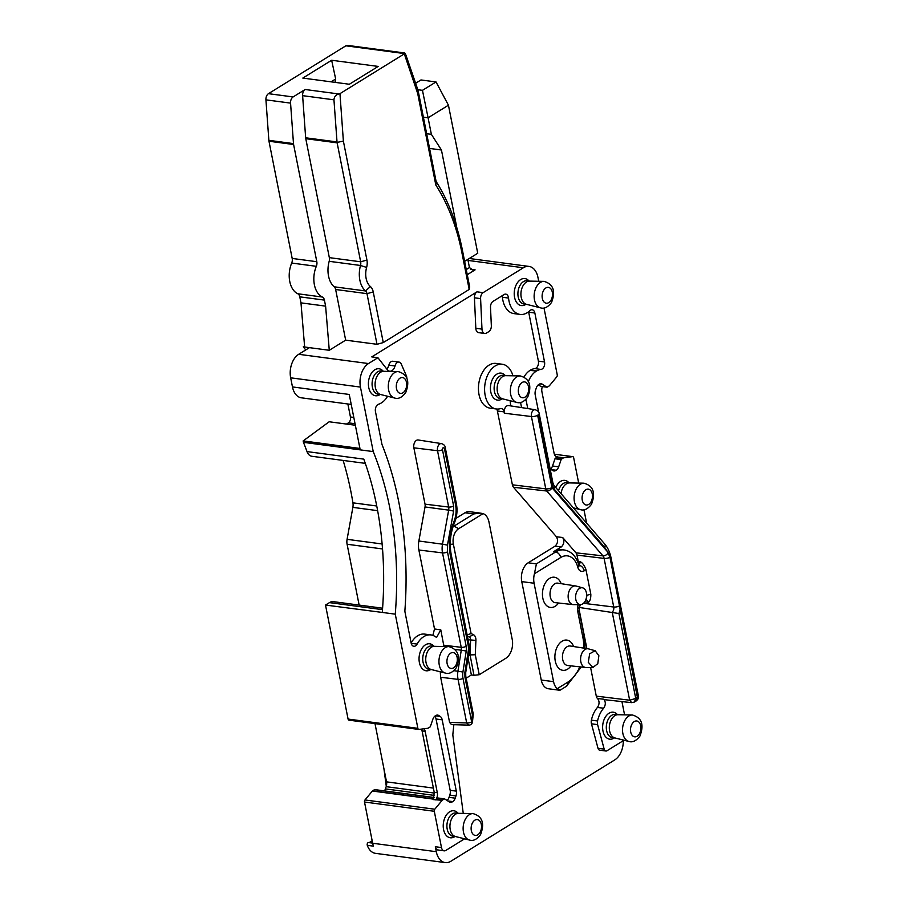 <?xml version="1.0" encoding="UTF-8"?>
<svg xmlns="http://www.w3.org/2000/svg" width="908" height="908" viewBox="0 0 908 908"><rect width="100%" height="100%" fill="white"/><g stroke="black" fill="none" stroke-linecap="round" stroke-linejoin="round"><path stroke-width="1.36" d="M434.183 797.542L374.936 789.665A0.908 0.579 97.6 0 0 374.493 789.676L372.552 790.868A0.908 0.579 97.6 0 0 372.382 791.027L364.982 799.971A1.805 1.158 97.6 0 0 364.505 802.025L372.666 843.248A18.047 11.634 97.6 0 0 373.46 846.154L367.297 845.337A18.047 11.634 97.6 0 0 375.435 853.338L445.226 862.6A18.047 11.634 97.6 0 0 450.879 861.249L614.795 759.871A18.047 11.634 97.6 0 0 623.285 740.678M384.424 790.891A6.322 4.075 97.6 0 0 385.412 788.904L386.172 786.668A6.322 4.075 97.6 0 0 386.524 781.856L374.993 723.608M382.586 608.201L333.418 601.663A12.633 8.138 97.6 0 0 329.468 602.617L325.507 605.057L348.082 719.068A1.805 1.158 97.6 0 0 348.978 720.158A1.805 1.158 97.6 0 0 349.171 720.158L411.733 728.466M343.133 460.424A270.743 174.427 97.6 0 1 352.928 502.828A9.023 5.811 97.6 0 1 352.871 507.368L347.083 539.329A9.023 5.811 97.6 0 0 347.094 544.244L359.137 605.08M355.346 425.239L329.184 421.766L303.159 440.913L303.442 442.332A270.743 174.427 97.6 0 1 307.006 451.582A10.828 6.98 97.6 0 0 311.841 456.27L365.3 463.364M346.481 424.059L348.434 422.856A4.517 2.906 97.6 0 0 350.443 416.976L347.866 403.992M309.435 347.639L304.645 347.004L300.979 302.863L325.609 306.132L329.275 350.284L309.435 347.651L298.698 354.29A18.047 11.634 97.6 0 0 295.997 356.538A18.047 11.634 97.6 0 0 290.662 377.819L292.467 386.921A18.047 11.634 97.6 0 0 301.399 397.817L351.226 404.435M325.507 605.057L382.268 612.435A270.743 174.427 97.6 0 0 363.79 459.13L307.006 451.582M456.837 227.749L441.447 150.002L431.368 134.339L428.088 117.79L448.439 105.203L477.744 253.253L464.635 261.368M441.447 150.002L429.575 148.424M335.131 82.367L335.665 78.985L331.057 81.834M431.368 134.339L426.669 133.714M415.614 83.264L420.971 79.949L436.022 81.947L422.458 90.335L428.088 117.79L423.389 117.166M448.439 105.203L436.022 81.947M520.193 375.923L505.767 375.674A11.736 7.559 97.6 0 0 499.389 380.089A11.736 7.559 97.6 0 0 502.691 398.862L516.675 402.38C520.42 403.606 524.109 401.813 527.752 396.989C532.077 385.639 529.568 378.613 520.193 375.923A13.382 8.626 97.6 0 0 512.918 380.963A13.382 8.626 97.6 0 0 516.675 402.38M543.983 281.378L529.557 281.117A11.736 7.559 97.6 0 0 523.178 285.532A11.736 7.559 97.6 0 0 526.47 304.316L540.464 307.835C544.21 309.06 547.899 307.256 551.531 302.443C555.866 291.082 553.347 284.068 543.983 281.378A13.382 8.626 97.6 0 0 536.707 286.417A13.382 8.626 97.6 0 0 540.464 307.835M583.935 483.181A13.382 8.626 97.6 0 0 576.659 488.209A13.382 8.626 97.6 0 0 580.416 509.638C584.162 510.852 587.851 509.059 591.494 504.235C595.83 492.885 593.31 485.859 583.935 483.181L569.509 482.92A11.736 7.559 97.6 0 0 563.13 487.335A11.736 7.559 97.6 0 0 561.03 493.611M632.377 714.993L617.951 714.732A11.736 7.559 97.6 0 0 611.572 719.147A11.736 7.559 97.6 0 0 614.875 737.932L628.858 741.45C632.604 742.676 636.292 740.871 639.936 736.059C644.26 724.697 641.74 717.683 632.377 714.993A13.382 8.626 97.6 0 0 625.101 720.033A13.382 8.626 97.6 0 0 628.858 741.45M542.382 386.592A6.322 4.075 -82.4 0 0 541.906 391.734L554.062 453.126A6.322 4.075 -82.4 0 0 557.183 456.94A6.322 4.075 -82.4 0 0 557.887 456.94L557.467 456.996A0.908 0.579 97.6 0 0 557.285 457.065L563.437 457.882A0.908 0.579 -82.4 0 1 563.618 457.814L557.467 456.996M472.977 813.591L458.563 813.33A11.736 7.559 97.6 0 0 452.184 817.745A11.736 7.559 97.6 0 0 455.476 836.529L469.47 840.048C473.204 841.273 476.904 839.469 480.536 834.656C484.872 823.295 482.352 816.281 472.977 813.591A13.382 8.626 97.6 0 0 465.702 818.63A13.382 8.626 97.6 0 0 469.47 840.048M448.802 646.598L434.376 646.337A11.736 7.559 97.6 0 0 427.997 650.752A11.736 7.559 97.6 0 0 431.289 669.536L445.283 673.055C449.029 674.269 452.717 672.476 456.361 667.664C460.685 656.302 458.165 649.277 448.802 646.598A13.382 8.626 97.6 0 0 441.526 651.626A13.382 8.626 97.6 0 0 445.283 673.055M398.147 371.576L383.721 371.315A11.736 7.559 97.6 0 0 377.342 375.73A11.736 7.559 97.6 0 0 380.645 394.515L394.639 398.033C398.374 399.248 402.062 397.454 405.706 392.642C410.041 381.281 407.522 374.255 398.147 371.576A13.382 8.626 97.6 0 0 390.871 376.604A13.382 8.626 97.6 0 0 394.639 398.033M434.228 792.287L437.304 792.695L425.148 731.303L422.072 730.895L434.228 792.287L433.468 799.607L442.173 800.288A0.908 0.579 -82.4 0 1 442.344 800.141L436.18 799.324A0.908 0.579 97.6 0 0 436.022 799.471M417.986 90.153L405.978 55.275C405.07 52.948 404.48 52.369 404.208 53.549L417.691 93.456L417.986 90.153M331.647 60.257L302.818 78.077L349.342 84.262L378.171 66.432L331.647 60.257L335.665 78.985M325.609 306.132L324.417 300.105A5.414 3.484 -82.4 0 0 322.408 297.041A21.656 13.949 -82.4 0 1 316.325 266.316A5.414 3.484 -82.4 0 0 316.813 261.708L292.183 258.44L268.972 141.228A5.414 3.484 -82.4 0 1 268.859 140.331L265.93 99.846A5.414 3.484 -82.4 0 1 268.462 93.672L345.857 45.809A5.414 3.484 -82.4 0 1 347.548 45.4L404.559 52.97M404.627 52.97L404.208 53.549L345.857 45.809M422.458 90.335L417.839 89.722M417.691 93.456L435.829 185.05L436.124 181.487L418.111 90.55M506.051 375.674L503.316 375.31A11.736 7.559 97.6 0 0 496.381 379.68A11.736 7.559 97.6 0 0 494.44 391.564A11.736 7.559 97.6 0 0 500.229 398.578L502.964 398.941M529.829 281.128L527.105 280.765A11.736 7.559 97.6 0 0 520.171 285.135A11.736 7.559 97.6 0 0 518.218 297.018A11.736 7.559 97.6 0 0 524.007 304.021L526.742 304.384M569.793 482.92L567.057 482.568A11.736 7.559 97.6 0 0 560.123 486.938A11.736 7.559 97.6 0 0 558.522 490.717M618.235 714.744L615.499 714.38A11.736 7.559 97.6 0 0 608.564 718.75A11.736 7.559 97.6 0 0 606.623 730.634A11.736 7.559 97.6 0 0 612.412 737.636L615.136 738M304.645 347.004L303.272 346.822L305.724 349.943M303.272 346.822L304.566 346.027M538.331 384.799L540.646 386.32A0.908 0.579 97.6 0 0 540.986 386.365M550.611 469.016A6.322 4.075 97.6 0 0 552.518 465.997L554.992 458.756L561.144 459.573A0.908 0.579 -82.4 0 1 561.496 459.085L563.437 457.882M561.496 459.085L555.344 458.268A0.908 0.579 97.6 0 0 554.992 458.756M555.344 458.268L557.285 457.065M458.835 813.341L456.1 812.978A11.736 7.559 97.6 0 0 449.165 817.348A11.736 7.559 97.6 0 0 447.224 829.231A11.736 7.559 97.6 0 0 453.013 836.234L455.748 836.597M434.66 646.348L431.924 645.985A11.736 7.559 97.6 0 0 424.989 650.355A11.736 7.559 97.6 0 0 423.049 662.238A11.736 7.559 97.6 0 0 428.837 669.241L431.561 669.605M384.005 371.327L381.269 370.963A11.736 7.559 97.6 0 0 374.334 375.333A11.736 7.559 97.6 0 0 372.394 387.217A11.736 7.559 97.6 0 0 378.182 394.22L380.917 394.583M424.059 728.761A6.322 4.075 -82.4 0 1 425.148 731.303M422.072 730.895L421.528 729.09M292.467 386.921L349.251 394.458L359.943 448.45L303.159 440.913M437.304 792.695A6.322 4.075 -82.4 0 1 435.67 799.891M447.042 800.459A6.322 4.075 97.6 0 0 449.051 797.349L449.812 795.113A6.322 4.075 97.6 0 0 450.164 790.312L436.044 719.011A6.322 4.075 97.6 0 0 434.762 716.242M444.387 798.892L438.564 798.121A0.908 0.579 97.6 0 0 438.121 798.121L436.18 799.324M467.268 274.693L475.1 269.858L472.693 269.948L469.447 267.576L467.824 259.382M300.979 302.863L299.788 296.837A5.414 3.484 -82.4 0 0 297.779 293.761A21.656 13.949 -82.4 0 1 291.695 263.048A5.414 3.484 -82.4 0 0 292.183 258.44M316.813 261.708L293.602 144.497A5.414 3.484 -82.4 0 1 293.488 143.612L290.56 103.115A5.414 3.484 -82.4 0 1 293.091 96.94L305.145 89.495A5.414 3.484 -82.4 0 0 302.614 95.658L305.656 137.789A5.414 3.484 -82.4 0 0 305.78 138.674L329.332 257.634A5.414 3.484 -82.4 0 1 329.173 261.311A21.656 13.949 -82.4 0 0 334.212 286.803A5.414 3.484 -82.4 0 1 335.642 289.493L345.664 340.148L329.275 350.284M338.854 93.967L339.955 93.66L343.383 141.126L337.05 142.397L333.951 99.823C334.201 96.781 335.835 94.829 338.854 93.967L305.145 89.495M337.05 142.397L360.669 261.799A5.414 3.484 -82.4 0 1 360.51 265.476L329.173 261.311M366.616 267.429A16.242 10.465 -82.4 0 0 370.396 286.542L365.549 290.957A21.656 13.949 -82.4 0 1 360.51 265.476L366.616 267.429A10.828 6.98 -82.4 0 0 366.934 260.085L360.669 261.799L329.332 257.634M334.212 286.803L365.549 290.957A5.414 3.484 -82.4 0 1 366.98 293.659L377.002 344.302L345.664 340.148M339.955 93.66L404.105 53.992M343.383 141.126L366.934 260.085M370.396 286.542A10.828 6.98 -82.4 0 1 373.245 291.945L383.267 342.588L377.002 344.302M435.829 185.05A193.132 124.419 -82.4 0 1 461.922 252.776L462.433 250.29A198.546 127.915 -82.4 0 0 436.124 181.487M502.169 398.828L501.965 398.964A13.609 8.762 -82.4 0 1 491.705 394.935A13.609 8.762 -82.4 0 1 493.055 378.193A13.609 8.762 -82.4 0 1 505.098 375.39L505.257 375.571M609.96 557.308L607.634 551.905L552.041 487.766A4.517 2.996 139.1 0 1 546.741 491.012L602.957 555.866A5.891 3.791 -82.4 0 1 604.104 558.409A4.517 1.612 -11.2 0 0 609.96 557.308L637.416 697.446L636.633 700.658L638.335 698.57L638.494 696.459L635.748 698.468L634.408 702.032L636.656 700.647M525.959 304.282L525.755 304.418A13.609 8.762 -82.4 0 1 515.494 300.378A13.609 8.762 -82.4 0 1 516.845 283.648A13.609 8.762 -82.4 0 1 528.887 280.844L529.046 281.026M555.753 487.517A13.609 8.762 -82.4 0 1 556.797 485.451A13.609 8.762 -82.4 0 1 568.839 482.636L568.998 482.818M614.353 737.898L614.149 738.034A13.609 8.762 -82.4 0 1 603.888 733.993A13.609 8.762 -82.4 0 1 605.239 717.263A13.609 8.762 -82.4 0 1 617.281 714.46L617.44 714.63M544.005 307.982L557.24 374.777A1.805 1.158 -82.4 0 1 556.763 376.843L549.363 385.786A0.908 0.579 -82.4 0 1 549.192 385.934L547.252 387.126A0.908 0.579 -82.4 0 1 546.809 387.137L540.646 386.32M538.603 412.039L535.221 394.946A6.322 4.075 -82.4 0 1 535.561 390.134L536.322 387.898A6.322 4.075 -82.4 0 1 538.784 384.47L539.182 384.232A6.322 4.075 -82.4 0 1 541.168 383.755A6.322 4.075 -82.4 0 1 542.314 384.197L546.809 387.137M561.144 459.573L558.681 466.814A6.322 4.075 -82.4 0 1 556.218 470.242L555.821 470.492A6.322 4.075 -82.4 0 1 553.846 470.957A6.322 4.075 -82.4 0 1 552.688 470.526L551.304 469.618A6.322 4.075 -82.4 0 1 549.976 468.085M538.728 281.287L537.933 277.315A18.047 11.634 97.6 0 0 529.012 266.419A18.047 11.634 97.6 0 0 525.641 266.714A18.047 11.634 97.6 0 0 523.36 267.769L483.135 292.648A5.414 3.484 97.6 0 0 480.593 298.607L481.978 329.105A5.414 3.484 97.6 0 0 484.793 333.474A5.414 3.484 97.6 0 0 486.484 333.066L488.799 331.636A5.414 3.484 97.6 0 0 491.341 325.677L490.502 307.324A5.414 3.484 97.6 0 1 493.044 301.365L504.076 294.544A5.414 3.484 97.6 0 1 505.779 294.135A5.414 3.484 97.6 0 1 508.548 298.062A22.564 14.539 97.6 0 0 520.125 314.429A22.564 14.539 97.6 0 0 527.185 312.738A22.564 14.539 97.6 0 0 529.841 310.661A5.414 3.484 97.6 0 1 532.179 309.753A5.414 3.484 97.6 0 1 534.857 313.022L544.539 361.951A5.414 3.484 97.6 0 1 540.986 369.42A20.759 13.37 97.6 0 0 536.56 370.997L530.408 370.18A20.759 13.37 -82.4 0 1 534.823 368.603A5.414 3.484 97.6 0 0 538.387 361.134L544.539 361.951M554.368 454.227L572.573 456.645L563.618 457.814M383.959 768.917L386.286 786.339M372.178 840.785L370.226 841.988A7.219 4.653 -82.4 0 1 368.466 842.556A1.805 1.158 97.6 0 0 367.377 843.521A1.805 1.158 97.6 0 0 367.297 845.337M454.965 836.495L454.76 836.631A13.609 8.762 -82.4 0 1 444.5 832.591A13.609 8.762 -82.4 0 1 445.839 815.861A13.609 8.762 -82.4 0 1 457.893 813.057L458.052 813.227M430.778 669.502L430.574 669.627A13.609 8.762 -82.4 0 1 420.313 665.598A13.609 8.762 -82.4 0 1 421.664 648.868A13.609 8.762 -82.4 0 1 433.706 646.053L433.865 646.235M380.123 394.481L379.93 394.605A13.609 8.762 -82.4 0 1 369.669 390.576A13.609 8.762 -82.4 0 1 371.009 373.846A13.609 8.762 -82.4 0 1 383.051 371.031L383.221 371.213M449.812 795.113L455.964 795.941A6.322 4.075 -82.4 0 0 456.315 791.129L442.196 719.828A6.322 4.075 -82.4 0 0 440.232 716.457L438.848 715.549A6.322 4.075 -82.4 0 0 437.69 715.107A6.322 4.075 -82.4 0 0 435.715 715.583L435.318 715.833A6.322 4.075 -82.4 0 0 432.855 719.261L430.381 726.502A0.908 0.579 -82.4 0 1 430.029 726.99L428.099 728.182A0.908 0.579 -82.4 0 1 427.918 728.25L418.963 729.43A1.805 1.158 -82.4 0 1 418.77 729.43A1.805 1.158 -82.4 0 1 417.873 728.33L348.082 719.068M382.268 612.435L395.264 614.16L417.873 728.33M395.264 614.16A270.743 174.427 97.6 0 0 373.233 451.594L303.442 442.332M484.793 333.474L478.63 332.657A5.414 3.484 97.6 0 1 475.826 328.287L474.43 297.79A5.414 3.484 -82.4 0 1 474.43 297.109A5.414 3.484 -82.4 0 1 476.972 291.831L371.758 356.901L377.921 357.718L368.489 363.552A18.047 11.634 97.6 0 0 365.788 365.81A18.047 11.634 97.6 0 0 360.453 387.092L373.233 451.594M440.255 671.784L440.652 677.255L449.596 722.439L451.537 724.629L468.778 725.129A3.609 3.609 0 0 0 472.478 721.883L471.627 721.894A3.609 1.283 -11.2 0 1 466.678 722.927L468.778 725.129M464.59 838.822A3.609 2.327 97.6 0 1 464.431 838.924L445.851 850.421A5.414 3.484 97.6 0 1 444.16 850.83A5.414 3.484 97.6 0 1 441.481 847.55L434.296 811.287A1.805 1.158 -82.4 0 1 434.773 809.232L442.173 800.288M438.121 798.121L444.284 798.938L442.344 800.141M444.284 798.938A0.908 0.579 -82.4 0 1 444.727 798.938L449.21 801.878A6.322 4.075 -82.4 0 0 450.368 802.32A6.322 4.075 -82.4 0 0 450.697 802.343L450.05 802.252M450.697 802.343A22.564 14.539 -82.4 0 1 452.093 801.991L448.7 801.537M455.964 795.941L455.203 798.166A6.322 4.075 -82.4 0 1 452.74 801.594L452.343 801.843A6.322 4.075 -82.4 0 1 452.093 801.991M467.314 635.895L469.198 636.814A3.609 2.327 -82.4 0 1 470.594 640.072L470.049 654.895L475.281 654.759L479.231 674.723L473.987 675.302L470.049 654.895M467.677 637.734A3.609 2.327 -82.4 0 1 467.995 639.368M450.243 544.391L453.364 544.051A11.736 7.559 -82.4 0 1 458.585 528.762L453.387 525.653M452.922 527.06A14.437 9.307 -82.4 0 1 454.533 525.8L473.749 513.917L480.457 513.122L483.067 513.61L458.585 528.762M453.364 544.051L471.082 633.546L466.689 635.067M471.082 633.546L473.465 634.715A6.322 4.075 -82.4 0 1 475.917 640.401L475.281 654.759M588.259 662.307L592.935 667.448L597.782 663.68L598.871 655.735L595.16 650.718L589.678 653.771L588.259 662.307M387.603 396.263A22.564 14.539 97.6 0 1 378.545 404.242A5.414 3.484 97.6 0 0 375.458 411.608L381.848 443.853A5.414 3.484 97.6 0 0 382.166 444.943A285.18 183.722 97.6 0 1 404.923 610.199A5.414 3.484 97.6 0 0 405.036 612.253L411.131 643.012A5.414 3.484 97.6 0 0 413.81 646.28A5.414 3.484 97.6 0 0 417.113 644.09A22.564 14.539 97.6 0 1 430.88 634.919A22.564 14.539 97.6 0 1 435.556 636.86L436.657 637.325L440.789 629.868L443.955 646.507M383.267 342.588L469.186 289.448L461.922 252.776M469.186 289.448L469.697 286.973L462.433 250.29M535.232 409.735C537.786 410.711 539.102 411.994 539.182 413.571A4.517 1.612 -11.2 0 1 538.172 414.899L537.638 415.24A4.517 1.612 168.8 0 1 531.441 416.534L504.315 413.219A5.562 3.575 -82.4 0 1 508.582 405.57L535.232 409.735A4.937 3.178 -82.4 0 0 531.441 416.534L545.776 488.879L512.396 484.804L496.982 409.043M512.941 375.799A22.564 14.539 97.6 0 0 502.272 364.244A22.564 14.539 97.6 0 0 484.895 384.697A22.564 14.539 97.6 0 0 496.336 408.986A22.564 14.539 97.6 0 0 500.387 408.657L501.341 408.566M500.387 408.657C502.203 408.305 503.418 409.372 504.042 411.846L497.788 411.052M504.315 413.219L504.042 411.846M510.682 405.899L510.126 400.734M620.039 609.665L618.927 613.524L635.748 698.468L629.653 700.204L596.272 696.13L590.597 667.471M618.927 613.524L578.691 607.373M634.397 702.043L631.684 702.656L629.653 700.204L612.208 612.128A4.086 2.633 -82.4 0 0 613.729 607.009A4.517 1.612 -11.2 0 0 619.608 605.886M572.573 456.645A1.805 1.158 -82.4 0 1 572.766 456.645A1.805 1.158 -82.4 0 1 573.663 457.734L578.68 483.079M624.012 740.236L607.021 750.734A3.609 2.327 97.6 0 1 605.886 751.007L599.734 750.19A3.609 2.327 -82.4 0 1 598.009 748.294L591.46 723.812L597.612 724.629A5.414 3.484 97.6 0 1 597.566 720.975L591.403 720.158A22.564 14.539 -82.4 0 1 597.43 707.468L603.661 708.206C605.806 704.88 605.84 701.884 603.741 699.217A4.653 2.996 97.6 0 0 604.864 699.716L631.684 702.656M624.568 714.857L621.946 701.589M586.602 523.11L583.969 509.785M524.064 376.911A20.759 13.37 -82.4 0 1 530.011 370.43L536.56 370.997M536.163 371.247A20.759 13.37 97.6 0 0 528.467 381.439M525.97 399.361A20.759 13.37 97.6 0 0 526.175 400.541L527.764 408.566M603.661 708.206A22.564 14.539 97.6 0 0 597.566 720.975M605.886 751.007A3.609 2.327 97.6 0 1 604.172 749.111L597.612 724.629M453.83 724.697L452.899 733.914A5.414 3.484 97.6 0 0 452.922 735.764L462.331 806.372A20.759 13.37 97.6 0 1 462.32 806.406A22.564 14.539 97.6 0 0 462.32 806.406L463.273 813.42M406.829 377.944A5.414 3.484 97.6 0 0 406.307 375.606L401.279 364.108A5.414 3.484 97.6 0 0 398.987 362.076A5.414 3.484 97.6 0 0 395.003 365.992A7.219 4.653 97.6 0 1 389.702 371.224A7.219 4.653 97.6 0 1 387.387 369.794L377.921 357.718M473.987 675.302L471.377 674.962L468.017 657.982M471.377 674.962L466.167 678.185M483.067 513.61A14.437 9.307 -82.4 0 1 488.969 522.032L512.226 639.47A14.437 9.307 -82.4 0 1 505.801 658.3L479.231 674.723M595.024 650.684L588.498 648.88A9.421 6.072 97.6 0 0 588.055 648.789A9.421 6.072 97.6 0 0 580.825 661.762A9.421 6.072 97.6 0 0 585.569 667.471A9.421 6.072 97.6 0 0 586.023 667.494L592.935 667.459M455.964 518.343L464.987 512.759A14.437 9.307 -82.4 0 1 469.515 511.669L479.912 513.054M444.409 448.473L455.623 505.098A3.609 1.283 -11.2 0 0 456.429 504.031L445.215 447.406A3.609 1.283 168.8 0 1 444.409 448.473C443.399 447.031 442.752 447.44 442.468 449.676A3.609 1.283 168.8 0 1 437.52 450.72L413.866 447.826A5.698 3.666 -82.4 0 1 418.248 439.983L441.481 443.603A5.164 3.326 -82.4 0 0 437.52 450.72L448.666 507.05A5.664 3.655 -82.4 0 1 448.677 510.137L453.625 511.056L453.625 506.006A3.609 1.283 168.8 0 1 448.666 507.05L425.023 504.156A5.13 3.303 -82.4 0 1 425.023 506.948L448.677 510.137L442.502 544.187L447.462 545.106L453.625 511.056M413.866 447.826L425.023 504.156M447.462 545.106L447.474 551.848A3.609 1.283 168.8 0 1 442.525 552.893L418.872 550.01A16.526 10.646 -82.4 0 1 418.86 541.009L425.023 506.948M418.872 550.01L434.512 628.96L432.855 635.407M411.12 642.966A22.564 14.539 -82.4 0 1 424.728 634.102L430.88 634.919M398.987 362.076L392.824 361.259A5.414 3.484 97.6 0 0 388.851 365.175A7.219 4.653 -82.4 0 1 386.808 369.045M502.079 295.781A5.414 3.484 -82.4 0 1 502.396 297.245A22.564 14.539 -82.4 0 0 513.962 313.612L520.125 314.429M528.592 311.75A5.414 3.484 -82.4 0 1 528.694 312.204L538.387 361.134M520.556 402.471L521.578 407.601M496.336 408.986L490.172 408.169A22.564 14.539 -82.4 0 1 478.743 383.88A22.564 14.539 -82.4 0 1 496.12 363.427L502.272 364.244M579.792 666.835A34.3 22.098 -82.4 0 1 567.648 682.249A5.414 3.666 58.3 0 1 566.388 686.3L560.259 690.091L557.194 688.707A14.437 9.307 -82.4 0 1 553.574 681.67L541.259 680.024L521.771 581.608A14.437 9.307 97.6 0 1 528.195 562.79L555.06 546.162C557.864 543.404 558.318 540.271 556.411 536.764L513.508 487.267A5.698 3.666 -82.4 0 1 512.396 484.804M578.646 564.288L579.043 561.609L578.214 561.337L576.977 555.106A5.278 3.394 97.6 0 0 575.944 552.824L562.676 537.513C564.583 541.02 564.129 544.153 561.326 546.911L553.562 551.712L555.617 551.985A27.07 17.445 -82.4 0 1 564.095 549.964L562.041 549.692A27.07 17.445 97.6 0 0 553.562 551.712M578.861 608.19L586.863 648.596M603.741 699.217L597.521 698.513A4.801 3.087 -82.4 0 1 596.272 696.13M597.521 698.513C599.586 701.169 599.564 704.154 597.43 707.468M591.403 720.158A5.414 3.484 97.6 0 0 591.46 723.812M372.666 843.248L436.305 851.704A18.047 11.634 97.6 0 0 445.226 862.6M436.305 851.704L435.318 846.733A5.414 3.484 -82.4 0 0 437.996 850.013A5.414 3.484 -82.4 0 0 438.507 850.013M586.647 595.296L590.824 594.263L585.876 569.271C584.253 565.298 582.425 562.801 580.405 561.78L579.043 561.609A2.713 1.498 -71.5 0 1 578.51 563.857M578.214 561.337L578.203 562.949M580.382 604.603A3.326 2.145 -82.4 0 1 578.918 607.236M586.035 599.098L588.429 602.299C590.109 600.96 590.904 598.27 590.824 594.263M541.259 680.024A14.437 9.307 97.6 0 0 548.398 688.752L559.578 690.239M580.405 561.78L579.122 565.298A5.414 3.666 58.3 0 1 584.219 570.803L584.196 570.814A8.127 5.232 -82.4 0 1 577.794 567.182A5.414 2.259 -15.2 0 0 578.907 565.23C576.16 556.218 571.223 551.122 564.095 549.964M587.101 595.012L586.103 598.894M553.574 681.67L534.086 583.242A14.437 9.307 -82.4 0 1 534.426 573.754L560.713 557.501A21.656 13.949 -82.4 0 1 577.794 567.182M528.195 562.79L536.401 563.879L534.426 573.754M580.484 604.603L573.572 604.637A9.421 6.072 -82.4 0 1 573.13 604.615A9.421 6.072 -82.4 0 1 568.374 598.905A9.421 6.072 -82.4 0 1 575.604 585.932A9.421 6.072 -82.4 0 1 576.047 586.023L582.709 587.862A8.478 5.459 97.6 0 0 577.227 590.915A8.478 5.459 97.6 0 0 575.808 599.45A8.478 5.459 97.6 0 0 580.484 604.603A8.478 5.459 97.6 0 0 586.432 592.89A8.478 5.459 97.6 0 0 582.709 587.862M527.196 394.776A7.99 5.142 97.6 0 0 527.219 383.607A7.99 5.142 97.6 0 0 519.853 384.89A7.99 5.142 97.6 0 0 519.83 396.058A7.99 5.142 97.6 0 0 527.196 394.776M550.986 300.219A7.99 5.142 97.6 0 0 551.008 289.062A7.99 5.142 97.6 0 0 543.642 290.344A7.99 5.142 97.6 0 0 543.62 301.513A7.99 5.142 97.6 0 0 550.986 300.219M590.938 502.022A7.99 5.142 97.6 0 0 590.972 490.853A7.99 5.142 97.6 0 0 583.606 492.136A7.99 5.142 97.6 0 0 583.572 503.304A7.99 5.142 97.6 0 0 590.938 502.022M639.38 733.834A7.99 5.142 97.6 0 0 639.402 722.677A7.99 5.142 97.6 0 0 632.036 723.96A7.99 5.142 97.6 0 0 632.013 735.117A7.99 5.142 97.6 0 0 639.38 733.834M479.991 832.432A7.99 5.142 97.6 0 0 480.014 821.275A7.99 5.142 97.6 0 0 472.648 822.557A7.99 5.142 97.6 0 0 472.625 833.714A7.99 5.142 97.6 0 0 479.991 832.432M455.805 665.439A7.99 5.142 97.6 0 0 455.827 654.271A7.99 5.142 97.6 0 0 448.461 655.565A7.99 5.142 97.6 0 0 448.439 666.722A7.99 5.142 97.6 0 0 455.805 665.439M405.161 390.417A7.99 5.142 97.6 0 0 405.184 379.249A7.99 5.142 97.6 0 0 397.817 380.543A7.99 5.142 97.6 0 0 397.795 391.7A7.99 5.142 97.6 0 0 405.161 390.417M557.887 456.94L556.513 456.758M443.819 645.202L461.219 647.325A5.664 3.655 -82.4 0 1 461.264 650.219L466.235 651.025L462.921 672.022L457.938 671.228L461.264 650.219L455.135 649.402M462.921 672.022A12.383 7.979 -82.4 0 0 463.001 678.344A3.609 1.283 168.8 0 1 458.052 679.377A15.992 10.306 -82.4 0 1 457.938 671.228L453.909 670.683M440.652 677.255L458.052 679.377L466.678 722.927L449.596 722.439M463.001 678.344L471.627 721.894L472.364 714.585L473.216 714.585L472.478 721.883M465.713 672.601L465.747 676.074A3.609 1.283 168.8 0 1 464.941 677.141L464.885 672.408L465.713 672.601L469.027 651.604L468.925 644.022A3.609 1.283 -11.2 0 1 468.119 645.089A12.383 7.979 -82.4 0 1 468.199 651.399L469.027 651.604M464.885 672.408L468.199 651.399M468.925 644.022L451.197 554.527A3.609 1.283 168.8 0 1 450.391 555.594L468.119 645.089M418.86 541.009L442.502 544.187A15.992 10.306 -82.4 0 0 442.525 552.893L461.219 647.325A3.609 1.283 -11.2 0 0 466.167 646.292A9.273 5.981 -82.4 0 1 466.235 651.025M469.447 267.576L466.258 269.562M290.56 103.115L265.93 99.846M293.488 143.612L268.859 140.331M293.091 96.94L268.462 93.672M333.951 99.823L302.614 95.658M336.993 141.943L305.656 137.789M337.118 142.84L305.78 138.674M324.417 300.105L299.788 296.837M322.408 297.041L297.779 293.761M316.325 266.316L291.695 263.048M293.602 144.497L268.972 141.228M373.245 291.945L366.98 293.659L335.642 289.493M539.931 383.88L542.314 384.197M555.821 470.492L551.826 469.958M551.258 469.584L556.218 470.242M558.681 466.814L552.518 465.997M433.684 799.165L372.382 791.027M433.74 798.995L372.552 790.868M434.172 797.599L374.493 789.676M434.455 795.419L385.412 788.904M434.353 793.07L386.172 786.668M433.4 788.087L386.524 781.856M329.468 602.617L382.484 609.654M347.094 544.244L382.529 548.954M347.083 539.329L382.12 543.983M352.871 507.368L377.637 510.659M352.928 502.828L376.752 505.994M348.434 422.856L355.051 423.73M350.443 416.976L353.802 417.419M372.484 842.284L370.226 841.988M372.643 843.112L368.466 842.556M412.119 728.511L418.577 729.374M290.662 377.819L360.453 387.092M364.982 799.971L434.773 809.232M452.343 801.843L448.348 801.31M447.78 800.935L452.74 801.594M455.203 798.166L449.051 797.349M456.315 791.129L450.164 790.312M436.044 719.011L442.196 719.828M440.232 716.457L435.352 715.81M436.464 715.232L438.848 715.549M464.941 677.141L472.364 714.585A3.609 1.283 168.8 0 0 473.159 713.518A3.609 3.609 0 0 1 473.216 714.585M450.391 555.594C448.291 544.096 449.471 532.803 453.898 521.714C456.077 516.277 456.656 510.739 455.623 505.098M442.468 449.676L453.625 506.006M447.474 551.848L466.167 646.292M467.45 636.587L469.198 636.814L473.465 634.715M475.917 640.401L468.074 639.731M468.641 654.089L469.969 654.259M470.06 655.474L468.449 655.27M610.324 559.033A4.517 1.612 -11.2 0 0 611.05 557.887C609.892 552.2 607.77 547.558 604.66 543.937L553.948 485.44A4.517 2.996 139.1 0 1 553.959 488.844L604.671 547.354L607.634 551.905M553.959 488.844L551.928 484.35L538.172 414.899M537.638 415.24L551.962 487.585A4.517 1.612 168.8 0 1 545.776 488.879A4.937 3.178 -82.4 0 0 546.741 491.012L513.508 487.267M451.197 554.527C449.244 543.767 450.334 533.178 454.499 522.736A3.609 1.067 -157.4 0 0 453.898 521.714M475.1 269.858L470.696 269.267M468.029 260.426L523.36 267.769M298.698 354.29L368.489 363.552M604.66 543.937A4.517 2.996 139.1 0 1 604.671 547.354M553.948 485.44L552.927 483.022A4.517 1.612 168.8 0 1 551.928 484.35M575.944 552.824L602.957 555.866A4.517 2.996 -40.9 0 0 608.178 552.768M434.296 811.287L364.505 802.025M473.749 513.917L464.987 512.759M434.512 628.96L440.789 629.868M417.113 644.09L411.188 643.295M388.851 365.175L395.003 365.992M483.135 292.648L476.972 291.831M480.593 298.607L474.43 297.79M475.826 328.287L481.978 329.105M508.548 298.062L502.396 297.245M534.857 313.022L528.694 312.204M534.823 368.603L540.986 369.42M526.175 400.541L524.892 400.371M556.411 536.764L562.676 537.513M604.172 749.111L598.009 748.294M441.481 847.55L435.318 846.733M555.06 546.162L561.326 546.911M585.569 667.471L567.659 665.507A9.829 6.333 -82.4 0 1 562.699 659.548A9.829 6.333 -82.4 0 1 570.247 646.008L588.055 648.789M583.481 603.309L613.729 607.009L604.104 558.409L576.977 555.106M584.729 601.856L588.429 602.299M536.401 563.879L555.617 551.985A5.414 3.666 58.3 0 1 560.713 557.501M578.964 565.389A2.713 1.748 97.6 0 0 579.111 565.309L579.122 565.298A5.414 3.666 58.3 0 1 584.196 570.814M571.03 665.87A15.243 9.829 -82.4 0 1 555.276 661.115A15.243 9.829 -82.4 0 1 561.076 641.922A15.243 9.829 -82.4 0 1 573.595 646.53M579.531 604.603L579.032 610.301A5.414 1.929 168.8 0 1 577.829 611.89A10.828 6.98 -82.4 0 1 578.124 604.615M577.829 611.89L582.902 637.53A34.3 22.098 -82.4 0 1 583.765 648.119M579.032 610.301L584.105 635.94A5.414 1.929 168.8 0 1 582.902 637.53M567.648 682.249L557.194 688.707M521.771 581.608L534.086 583.242M585.876 569.271L584.219 570.803M558.579 603.014A15.243 9.829 -82.4 0 1 542.836 598.259A15.243 9.829 -82.4 0 1 548.636 579.066A15.243 9.829 -82.4 0 1 561.155 583.674M573.13 604.615L555.219 602.651A9.829 6.333 -82.4 0 1 550.259 596.692A9.829 6.333 -82.4 0 1 557.807 583.152L575.604 585.932M573.391 507.867L580.416 509.638M546.968 387.194L540.816 386.377M434.194 797.496L374.766 789.608M418.77 729.43L348.978 720.158M444.557 798.87L438.405 798.053M454.499 522.736C456.951 516.618 457.598 510.387 456.429 504.031M445.215 447.406C445.102 445.68 443.864 444.409 441.481 443.603M469.277 258.485L529.012 266.419M539.182 413.571L552.927 483.022M572.766 456.645L554.357 454.204M465.747 676.074L473.159 713.518M611.05 557.887L638.494 696.459M444.16 850.83L437.996 850.013M584.105 635.94L585.058 648.323M581.245 666.994L566.388 686.3M578.907 565.23L579.213 565.934L578.26 565.514"/></g></svg>
